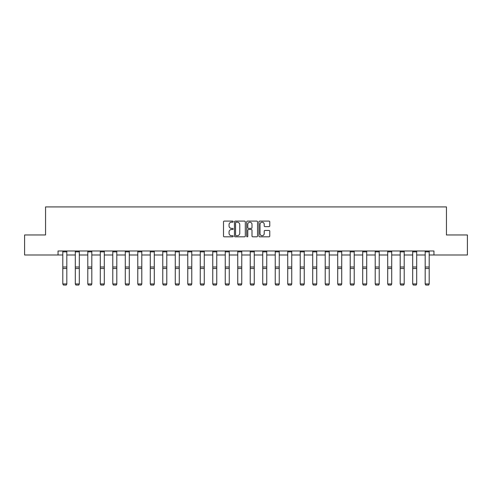 <?xml version="1.0" encoding="UTF-8"?>
<svg xmlns="http://www.w3.org/2000/svg" width="492" height="492" viewBox="0 0 492 492"><rect width="100%" height="100%" fill="white"/><g stroke="black" fill="none" stroke-linecap="round" stroke-linejoin="round"><path stroke-width="0.74" d="M233.183 221.64A0.547 0.547 0 0 0 232.636 221.093L224.278 221.093A0.787 0.787 0 0 0 223.491 221.874L223.491 236.031A0.787 0.787 0 0 0 224.278 236.812L232.636 236.812A0.547 0.547 0 0 0 233.183 236.265A0.547 0.547 0 0 0 232.636 235.711L231.554 235.711A2.515 2.515 0 0 1 229.038 233.196L229.038 232.021A2.515 2.515 0 0 1 231.554 229.5L232.636 229.5A0.547 0.547 0 0 0 233.183 228.952A0.547 0.547 0 0 0 232.636 228.399L231.554 228.399A2.515 2.515 0 0 1 229.038 225.883L229.038 224.709A2.515 2.515 0 0 1 231.554 222.193L232.636 222.193A0.547 0.547 0 0 0 233.183 221.64M268.976 226.634A0.787 0.787 0 0 0 269.764 225.846L269.764 221.874A0.787 0.787 0 0 0 268.976 221.093L259.702 221.093A0.787 0.787 0 0 0 258.915 221.874L258.915 236.031A0.787 0.787 0 0 0 259.702 236.812L268.976 236.812A0.787 0.787 0 0 0 269.764 236.031L269.764 231.234A0.787 0.787 0 0 0 268.976 230.447L265.01 230.447A0.787 0.787 0 0 0 264.222 231.234L264.222 233.608A2.103 2.103 0 0 1 262.119 235.711A2.103 2.103 0 0 1 260.016 233.608L260.016 224.29A2.103 2.103 0 0 1 262.119 222.193A2.103 2.103 0 0 1 264.222 224.29L264.222 225.846A0.787 0.787 0 0 0 265.01 226.634L268.976 226.634M58.044 254.985L24.6 254.985L24.6 234.961L45.547 234.961L45.547 206.923L446.453 206.923L446.453 234.961L467.4 234.961L467.4 254.985L433.956 254.985L433.956 250.982L58.044 250.982L58.044 254.985L62.81 254.985M245.311 221.874A0.787 0.787 0 0 0 244.524 221.093L235.25 221.093A0.787 0.787 0 0 0 234.463 221.874L234.463 236.031A0.787 0.787 0 0 0 235.25 236.812L244.524 236.812A0.787 0.787 0 0 0 245.311 236.031L245.311 221.874M247.476 221.093L256.75 221.093A0.787 0.787 0 0 1 257.537 221.874L257.537 236.031A0.787 0.787 0 0 1 256.75 236.812L252.783 236.812A0.787 0.787 0 0 1 251.996 236.031L251.996 230.287A0.787 0.787 0 0 0 251.209 229.5L248.577 229.5A0.787 0.787 0 0 0 247.79 230.287L247.79 236.265A0.547 0.547 0 0 1 247.236 236.812A0.547 0.547 0 0 1 246.689 236.265L246.689 221.874A0.787 0.787 0 0 1 247.476 221.093M66.814 254.985L75.307 254.985M79.31 254.985L87.797 254.985M91.807 254.985L100.294 254.985M104.298 254.985L112.791 254.985M116.795 254.985L125.288 254.985M129.291 254.985L137.785 254.985M141.788 254.985L150.281 254.985M154.285 254.985L162.772 254.985M166.782 254.985L175.269 254.985M179.279 254.985L187.766 254.985M191.769 254.985L200.262 254.985M204.266 254.985L212.759 254.985M216.763 254.985L225.256 254.985M229.26 254.985L237.747 254.985M241.757 254.985L250.243 254.985M254.253 254.985L262.74 254.985M266.744 254.985L275.237 254.985M279.241 254.985L287.734 254.985M291.738 254.985L300.231 254.985M304.234 254.985L312.721 254.985M316.731 254.985L325.218 254.985M329.228 254.985L337.715 254.985M341.719 254.985L350.212 254.985M354.215 254.985L362.709 254.985M366.712 254.985L375.205 254.985M379.209 254.985L387.702 254.985M391.706 254.985L400.193 254.985M404.203 254.985L412.69 254.985M416.693 254.985L425.186 254.985M429.19 254.985L433.956 254.985M236.111 222.193A0.547 0.547 0 0 0 235.563 222.741L235.563 235.164A0.547 0.547 0 0 0 236.111 235.711L237.255 235.711A2.515 2.515 0 0 0 239.77 233.196L239.77 224.709A2.515 2.515 0 0 0 237.255 222.193L236.111 222.193M251.996 224.334A2.103 2.103 0 0 0 249.893 222.23A2.103 2.103 0 0 0 247.79 224.334L247.79 227.618A0.787 0.787 0 0 0 248.577 228.399L251.209 228.399A0.787 0.787 0 0 0 251.996 227.618L251.996 224.334M66.814 251.855L62.81 251.855L62.81 250.994L66.814 250.994L66.814 284.081L66.211 285.077L63.406 285.016L66.211 285.077M63.406 285.077L62.81 283.933L66.814 283.933L66.211 285.016M62.81 251.855L62.81 283.933L63.406 285.016M79.31 251.855L75.307 251.855L75.307 250.994L79.31 250.994L79.31 284.081L78.708 285.077L75.903 285.016L78.708 285.077M75.903 285.077L75.307 283.933L79.31 283.933L78.708 285.016M75.307 251.855L75.307 283.933L75.903 285.016M91.807 251.855L87.797 251.855L87.797 250.994L91.807 250.994L91.807 284.081L91.205 285.077L88.4 285.016L91.205 285.077M88.4 285.077L87.797 283.933L91.807 283.933L91.205 285.016M87.797 251.855L87.797 283.933L88.4 285.016M104.298 251.855L100.294 251.855L100.294 250.994L104.298 250.994L104.298 284.081L103.701 285.077L100.897 285.016L103.701 285.077M100.897 285.077L100.294 283.933L104.298 283.933L103.701 285.016M100.294 251.855L100.294 283.933L100.897 285.016M116.795 251.855L112.791 251.855L112.791 250.994L116.795 250.994L116.795 284.081L116.198 285.077L113.394 285.016L116.198 285.077M113.394 285.077L112.791 283.933L116.795 283.933L116.198 285.016M112.791 251.855L112.791 283.933L113.394 285.016M129.291 251.855L125.288 251.855L125.288 250.994L129.291 250.994L129.291 284.081L128.689 285.077L125.89 285.016L128.689 285.077M125.89 285.077L125.288 283.933L129.291 283.933L128.689 285.016M125.288 251.855L125.288 283.933L125.89 285.016M141.788 251.855L137.785 251.855L137.785 250.994L141.788 250.994L141.788 284.081L141.186 285.077L138.381 285.016L141.186 285.077M138.381 285.077L137.785 283.933L141.788 283.933L141.186 285.016M137.785 251.855L137.785 283.933L138.381 285.016M154.285 251.855L150.281 251.855L150.281 250.994L154.285 250.994L154.285 284.081L153.682 285.077L150.878 285.016L153.682 285.077M150.878 285.077L150.281 283.933L154.285 283.933L153.682 285.016M150.281 251.855L150.281 283.933L150.878 285.016M166.782 251.855L162.772 251.855L162.772 250.994L166.782 250.994L166.782 284.081L166.179 285.077L163.375 285.016L166.179 285.077M163.375 285.077L162.772 283.933L166.782 283.933L166.179 285.016M162.772 251.855L162.772 283.933L163.375 285.016M179.279 251.855L175.269 251.855L175.269 250.994L179.279 250.994L179.279 284.081L178.676 285.077L175.872 285.016L178.676 285.077M175.872 285.077L175.269 283.933L179.279 283.933L178.676 285.016M175.269 251.855L175.269 283.933L175.872 285.016M191.769 251.855L187.766 251.855L187.766 250.994L191.769 250.994L191.769 284.081L191.173 285.077L188.368 285.016L191.173 285.077M188.368 285.077L187.766 283.933L191.769 283.933L191.173 285.016M187.766 251.855L187.766 283.933L188.368 285.016M204.266 251.855L200.262 251.855L200.262 250.994L204.266 250.994L204.266 284.081L203.663 285.077L200.865 285.016L203.663 285.077M200.865 285.077L200.262 283.933L204.266 283.933L203.663 285.016M200.262 251.855L200.262 283.933L200.865 285.016M216.763 251.855L212.759 251.855L212.759 250.994L216.763 250.994L216.763 284.081L216.16 285.077L213.356 285.016L216.16 285.077M213.356 285.077L212.759 283.933L216.763 283.933L216.16 285.016M212.759 251.855L212.759 283.933L213.356 285.016M229.26 251.855L225.256 251.855L225.256 250.994L229.26 250.994L229.26 284.081L228.657 285.077L225.853 285.016L228.657 285.077M225.853 285.077L225.256 283.933L229.26 283.933L228.657 285.016M225.256 251.855L225.256 283.933L225.853 285.016M241.757 251.855L237.747 251.855L237.747 250.994L241.757 250.994L241.757 284.081L241.154 285.077L238.349 285.016L241.154 285.077M238.349 285.077L237.747 283.933L241.757 283.933L241.154 285.016M237.747 251.855L237.747 283.933L238.349 285.016M254.253 251.855L250.243 251.855L250.243 250.994L254.253 250.994L254.253 284.081L253.651 285.077L250.846 285.016L253.651 285.077M250.846 285.077L250.243 283.933L254.253 283.933L253.651 285.016M250.243 251.855L250.243 283.933L250.846 285.016M266.744 251.855L262.74 251.855L262.74 250.994L266.744 250.994L266.744 284.081L266.147 285.077L263.343 285.016L266.147 285.077M263.343 285.077L262.74 283.933L266.744 283.933L266.147 285.016M262.74 251.855L262.74 283.933L263.343 285.016M279.241 251.855L275.237 251.855L275.237 250.994L279.241 250.994L279.241 284.081L278.644 285.077L275.84 285.016L278.644 285.077M275.84 285.077L275.237 283.933L279.241 283.933L278.644 285.016M275.237 251.855L275.237 283.933L275.84 285.016M291.738 251.855L287.734 251.855L287.734 250.994L291.738 250.994L291.738 284.081L291.135 285.077L288.337 285.016L291.135 285.077M288.337 285.077L287.734 283.933L291.738 283.933L291.135 285.016M287.734 251.855L287.734 283.933L288.337 285.016M304.234 251.855L300.231 251.855L300.231 250.994L304.234 250.994L304.234 284.081L303.632 285.077L300.827 285.016L303.632 285.077M300.827 285.077L300.231 283.933L304.234 283.933L303.632 285.016M300.231 251.855L300.231 283.933L300.827 285.016M316.731 251.855L312.721 251.855L312.721 250.994L316.731 250.994L316.731 284.081L316.128 285.077L313.324 285.016L316.128 285.077M313.324 285.077L312.721 283.933L316.731 283.933L316.128 285.016M312.721 251.855L312.721 283.933L313.324 285.016M329.228 251.855L325.218 251.855L325.218 250.994L329.228 250.994L329.228 284.081L328.625 285.077L325.821 285.016L328.625 285.077M325.821 285.077L325.218 283.933L329.228 283.933L328.625 285.016M325.218 251.855L325.218 283.933L325.821 285.016M341.719 251.855L337.715 251.855L337.715 250.994L341.719 250.994L341.719 284.081L341.122 285.077L338.318 285.016L341.122 285.077M338.318 285.077L337.715 283.933L341.719 283.933L341.122 285.016M337.715 251.855L337.715 283.933L338.318 285.016M354.215 251.855L350.212 251.855L350.212 250.994L354.215 250.994L354.215 284.081L353.619 285.077L350.814 285.016L353.619 285.077M350.814 285.077L350.212 283.933L354.215 283.933L353.619 285.016M350.212 251.855L350.212 283.933L350.814 285.016M366.712 251.855L362.709 251.855L362.709 250.994L366.712 250.994L366.712 284.081L366.109 285.077L363.311 285.016L366.109 285.077M363.311 285.077L362.709 283.933L366.712 283.933L366.109 285.016M362.709 251.855L362.709 283.933L363.311 285.016M379.209 251.855L375.205 251.855L375.205 250.994L379.209 250.994L379.209 284.081L378.606 285.077L375.802 285.016L378.606 285.077M375.802 285.077L375.205 283.933L379.209 283.933L378.606 285.016M375.205 251.855L375.205 283.933L375.802 285.016M391.706 251.855L387.702 251.855L387.702 250.994L391.706 250.994L391.706 284.081L391.103 285.077L388.299 285.016L391.103 285.077M388.299 285.077L387.702 283.933L391.706 283.933L391.103 285.016M387.702 251.855L387.702 283.933L388.299 285.016M404.203 251.855L400.193 251.855L400.193 250.994L404.203 250.994L404.203 284.081L403.6 285.077L400.796 285.016L403.6 285.077M400.796 285.077L400.193 283.933L404.203 283.933L403.6 285.016M400.193 251.855L400.193 283.933L400.796 285.016M416.693 251.855L412.69 251.855L412.69 250.994L416.693 250.994L416.693 284.081L416.097 285.077L413.292 285.016L416.097 285.077M413.292 285.077L412.69 283.933L416.693 283.933L416.097 285.016M412.69 251.855L412.69 283.933L413.292 285.016M429.19 251.855L425.186 251.855L425.186 250.994L429.19 250.994L429.19 284.081L428.594 285.077L425.789 285.016L428.594 285.077M425.789 285.077L425.186 283.933L429.19 283.933L428.594 285.016M425.186 251.855L425.186 283.933L425.789 285.016M66.814 266.99L62.81 266.99M66.814 268.509L62.81 268.509M79.31 266.99L75.307 266.99M79.31 268.509L75.307 268.509M91.807 266.99L87.797 266.99M91.807 268.509L87.797 268.509M104.298 266.99L100.294 266.99M104.298 268.509L100.294 268.509M116.795 266.99L112.791 266.99M116.795 268.509L112.791 268.509M129.291 266.99L125.288 266.99M129.291 268.509L125.288 268.509M141.788 266.99L137.785 266.99M141.788 268.509L137.785 268.509M154.285 266.99L150.281 266.99M154.285 268.509L150.281 268.509M166.782 266.99L162.772 266.99M166.782 268.509L162.772 268.509M179.279 266.99L175.269 266.99M179.279 268.509L175.269 268.509M191.769 266.99L187.766 266.99M191.769 268.509L187.766 268.509M204.266 266.99L200.262 266.99M204.266 268.509L200.262 268.509M216.763 266.99L212.759 266.99M216.763 268.509L212.759 268.509M229.26 266.99L225.256 266.99M229.26 268.509L225.256 268.509M241.757 266.99L237.747 266.99M241.757 268.509L237.747 268.509M254.253 266.99L250.243 266.99M254.253 268.509L250.243 268.509M266.744 266.99L262.74 266.99M266.744 268.509L262.74 268.509M279.241 266.99L275.237 266.99M279.241 268.509L275.237 268.509M291.738 266.99L287.734 266.99M291.738 268.509L287.734 268.509M304.234 266.99L300.231 266.99M304.234 268.509L300.231 268.509M316.731 266.99L312.721 266.99M316.731 268.509L312.721 268.509M329.228 266.99L325.218 266.99M329.228 268.509L325.218 268.509M341.719 266.99L337.715 266.99M341.719 268.509L337.715 268.509M354.215 266.99L350.212 266.99M354.215 268.509L350.212 268.509M366.712 266.99L362.709 266.99M366.712 268.509L362.709 268.509M379.209 266.99L375.205 266.99M379.209 268.509L375.205 268.509M391.706 266.99L387.702 266.99M391.706 268.509L387.702 268.509M404.203 266.99L400.193 266.99M404.203 268.509L400.193 268.509M416.693 266.99L412.69 266.99M416.693 268.509L412.69 268.509M429.19 266.99L425.186 266.99M429.19 268.509L425.186 268.509"/></g></svg>
